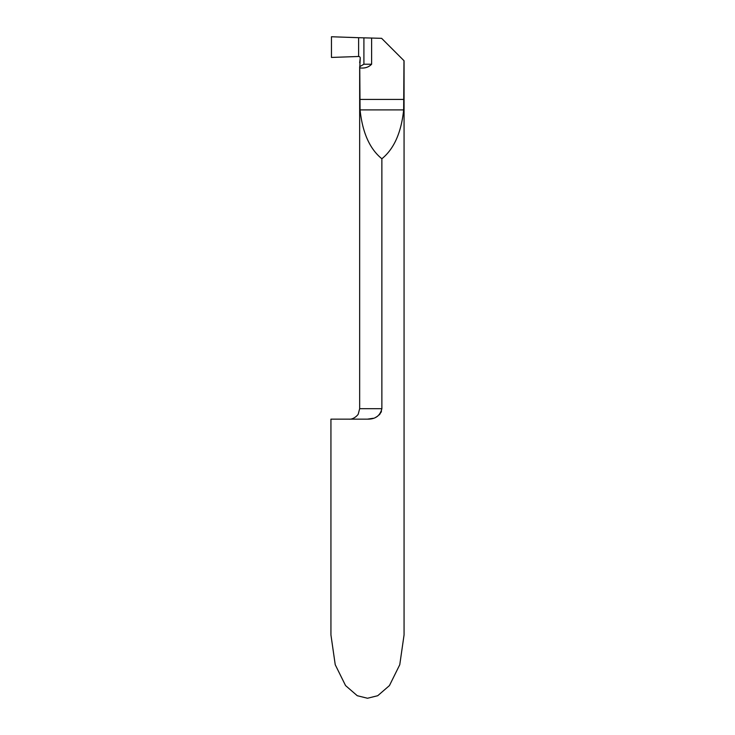 <?xml version="1.0" encoding="UTF-8"?>
<svg xmlns="http://www.w3.org/2000/svg" width="735" height="735" viewBox="0 0 735 735"><rect width="100%" height="100%" fill="white"/><g stroke="black" fill="none" stroke-linecap="round" stroke-linejoin="round"><path stroke-width="1.1" d="M381.869 408.706L359.663 408.706L359.663 66.701L363.908 64.23L371.616 64.23C368.584 67.326 364.633 68.548 359.755 67.886L360.233 58.249A1.571 1.571 0 0 0 358.616 56.485L358.616 37.696L381.621 38.33L403.974 60.683L403.662 109.892C401.246 132.667 393.978 148.957 381.869 158.76L381.869 408.706C380.133 415.799 375.337 419.281 367.5 419.143L330.934 419.152L330.934 634.911L335.233 664.716L345.56 685.58L357.265 695.714L367.5 698.25L377.735 695.714L389.44 685.58L399.767 664.716L404.066 634.911L404.066 60.784M367.5 419.143L373.169 418.288M375.732 417.324L377.661 416.194M379.131 414.981L380.225 413.686M380.859 412.684L381.474 411.223M371.616 64.23L371.616 37.981M359.755 67.886L360.067 109.892C362.484 132.667 369.751 148.957 381.869 158.76M358.616 37.696L358.616 56.485L331.457 57.44L358.616 56.485L358.616 37.696L331.457 36.75L331.457 57.44L331.457 36.75L358.616 37.696M363.908 37.88L363.908 64.23M360.242 58.056L359.672 62.806M403.974 99.436L359.755 99.436M403.662 109.892L360.067 109.892M359.663 408.706L358.294 413.888C358.588 414.292 353.967 419.621 349.217 419.152"/></g></svg>

